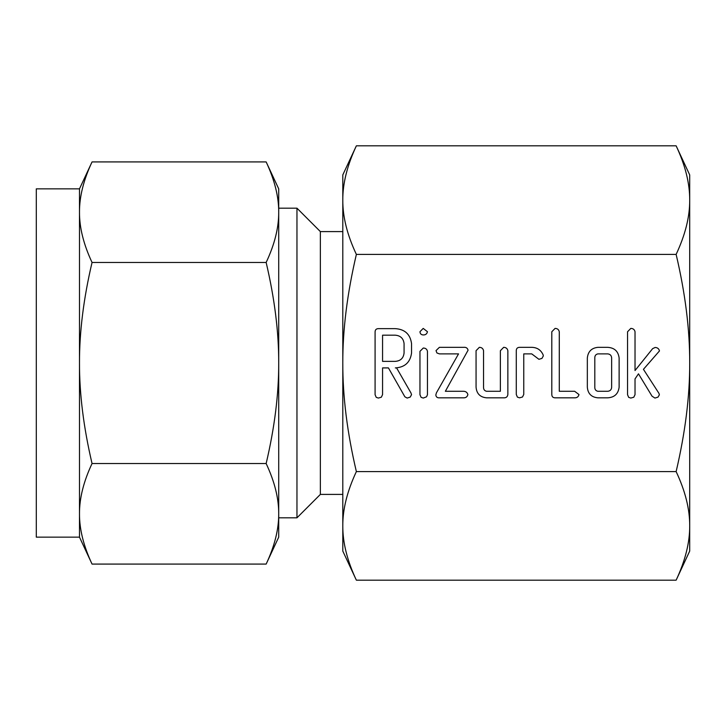 <?xml version="1.0" encoding="UTF-8"?>
<svg xmlns="http://www.w3.org/2000/svg" width="726" height="726" viewBox="0 0 726 726"><rect width="100%" height="100%" fill="white"/><g stroke="black" fill="none" stroke-linecap="round" stroke-linejoin="round"><path stroke-width="1.09" d="M423.213 334.949C421.189 334.822 420.109 333.742 419.964 331.709L423.213 328.406L427.451 331.709C426.952 333.933 425.545 335.013 423.213 334.949M419.964 351.339L423.267 348.035C425.59 348.063 426.979 349.17 427.451 351.339L427.451 394.717L426.552 396.804L423.267 398.066L421.089 397.331L419.964 394.717L419.964 351.339M463.578 347.337C466.047 347.073 467.544 348.044 468.061 350.231L445.356 391.287L463.578 391.287C465.829 391.359 467.254 392.448 467.871 394.554C467.344 396.777 465.91 397.866 463.578 397.83L439.384 397.83C437.233 397.939 436.054 396.968 435.836 394.935L436.417 392.848L458.542 353.88L439.384 353.88L436.898 352.936L436.027 350.613L439.384 347.337L463.578 347.337M503.653 347.337C505.977 347.391 507.374 348.507 507.855 350.694L507.855 394.472C507.556 396.868 506.131 397.984 503.581 397.83L486.665 397.83C480.149 397.24 476.619 393.683 476.065 387.167L476.065 350.694L479.342 347.337C481.674 347.391 483.071 348.516 483.552 350.712L483.552 387.339C483.525 389.508 484.532 390.824 486.583 391.287L500.377 391.287L500.377 350.712L503.653 347.337M519.653 347.337L531.831 347.337C537.195 347.491 540.961 350.005 543.13 354.878L543.329 355.912L541.941 358.408L538.919 359.306L531.731 353.88L523.755 353.88L523.755 394.454L522.511 396.995L519.544 397.83L517.402 397.113L516.277 394.472L516.277 350.694C516.313 348.489 517.438 347.373 519.653 347.337M574.656 391.287L578.976 394.554C578.45 396.777 577.007 397.875 574.665 397.83L555.181 397.83C552.976 397.794 551.851 396.686 551.805 394.481L551.805 331.746L555.081 328.406C557.405 328.451 558.802 329.577 559.283 331.764L559.283 391.287L574.656 391.287M607.598 347.337C614.432 347.727 618.271 351.284 619.124 358L619.124 387.167C618.271 393.9 614.432 397.449 607.598 397.83L597.925 397.83C591.418 397.24 587.888 393.683 587.334 387.167L587.334 358C588.015 351.556 591.545 347.999 597.925 347.337L607.598 347.337M356.366 471.591C347.228 432.741 342.699 396.541 342.799 363C342.69 329.731 347.219 293.531 356.366 254.409L676.133 254.409C685.271 293.259 689.8 329.459 689.7 363C689.809 396.269 685.28 432.469 676.133 471.591L356.366 471.591C347.219 491.148 342.69 509.244 342.799 525.878L342.799 551.079L356.366 580.174L676.133 580.174L689.7 551.079L689.7 525.878L689.7 551.079M659.48 350.93L643.436 369.325L658.954 393.347L659.38 394.808L658.001 397.131L654.952 398.066L652.057 396.205L638.481 373.826L635.023 378.908L635.023 394.69L633.78 397.231L630.812 398.066L628.671 397.349L627.545 394.699L627.545 331.764L630.812 328.406C633.136 328.451 634.542 329.568 635.023 331.746L635.023 370.55L652.629 348.652L655.124 347.473C657.466 347.563 658.918 348.716 659.48 350.93M411.551 352.981C410.281 362.338 404.872 367.32 395.334 367.91L396.596 367.91L410.943 392.893L411.551 394.672L410.208 397.095L407.168 398.066L404.863 396.804L388.437 367.91L382.566 367.91L382.566 394.617L381.341 397.204L378.364 398.066L376.213 397.331L375.088 394.717L375.088 331.982C375.124 329.795 376.231 328.678 378.418 328.642L395.234 328.642C404.827 329.232 410.263 334.223 411.551 343.616L411.551 352.981M36.3 537.149L79.488 537.149L79.488 188.851L36.3 188.851L36.3 537.149M79.488 188.851L92.048 161.916C83.59 179.894 79.397 196.655 79.488 212.183C79.406 227.637 83.59 244.399 92.048 262.458C83.59 298.422 79.397 331.936 79.488 363C79.406 393.909 83.59 427.433 92.048 463.542C83.59 481.529 79.397 498.29 79.488 513.817C79.406 529.272 83.59 546.034 92.048 564.084L79.488 537.149M84.788 180.211L85.123 179.186M86.494 175.229L86.83 174.331M86.83 551.669L86.494 550.771M85.123 546.814L84.788 545.789M266.152 463.542C274.61 427.578 278.802 394.064 278.711 363L278.711 537.149L266.152 564.084C274.61 546.106 278.802 529.345 278.711 513.817C278.802 498.363 274.61 481.601 266.152 463.542L92.048 463.542M266.152 262.458C274.61 244.471 278.802 227.71 278.711 212.183L278.711 363C278.802 332.091 274.61 298.567 266.152 262.458L92.048 262.458M266.152 161.916L278.711 188.851L278.711 212.183C278.802 196.728 274.61 179.966 266.152 161.916L92.048 161.916M271.37 174.331L271.705 175.229M273.076 179.186L273.412 180.211M273.412 545.789L273.076 546.814M271.705 550.771L271.37 551.669M266.152 564.084L92.048 564.084M356.366 254.409C347.228 234.988 342.699 216.892 342.799 200.122C342.69 183.487 347.219 165.383 356.366 145.826L342.799 174.921L342.799 363L342.799 231.594L320.366 231.594L296.961 208.18L278.711 208.18L278.711 188.851M278.711 208.18L278.711 363M278.711 517.82L296.961 517.82L320.366 494.406L342.799 494.406M296.961 208.18L296.961 517.82M320.366 231.594L320.366 494.406M352.927 153.649L352.31 155.146M342.799 200.122L342.799 174.921M356.366 145.826L676.133 145.826C685.271 165.247 689.8 183.351 689.7 200.122C689.809 216.756 685.28 234.852 676.133 254.409M680.189 155.146L679.581 153.667M676.133 145.826L689.7 174.921L689.7 525.878C689.809 542.513 685.28 560.617 676.133 580.174M679.581 572.333L680.189 570.854M352.31 570.854L352.918 572.333M342.799 363L342.799 525.878C342.699 542.649 347.228 560.753 356.366 580.174M676.133 471.591C685.271 491.012 689.8 509.107 689.7 525.878M607.671 391.287C610.103 391.069 611.428 389.744 611.646 387.312L611.646 357.854C611.419 355.441 610.094 354.116 607.671 353.88L597.852 353.88C595.801 354.361 594.794 355.686 594.812 357.854L594.812 387.312C594.785 389.49 595.801 390.815 597.852 391.287L607.671 391.287M382.566 335.185L382.566 361.366L395.253 361.366C400.534 360.976 403.475 358.181 404.073 352.981L404.073 343.616C403.447 338.425 400.507 335.612 395.253 335.185L382.566 335.185"/></g></svg>
